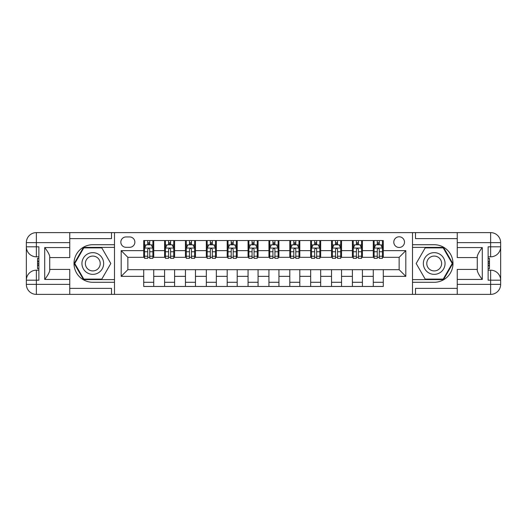 <?xml version="1.0" encoding="UTF-8"?>
<svg xmlns="http://www.w3.org/2000/svg" width="527" height="527" viewBox="0 0 527 527"><rect width="100%" height="100%" fill="white"/><g stroke="black" fill="none" stroke-linecap="round" stroke-linejoin="round"><path stroke-width="0.79" d="M399.143 236.788A5.342 5.342 0 0 0 393.801 242.13A5.342 5.342 0 0 0 399.143 247.473A5.342 5.342 0 0 0 404.486 242.13A5.342 5.342 0 0 0 399.143 236.788M69.755 288.374L111.493 288.374L111.493 294.382L457.245 294.382L457.245 284.369L490.63 284.369L490.63 280.193L488.127 280.193L488.127 246.807L490.63 246.807L490.63 242.631L457.245 242.631L457.245 247.558L482.284 247.558L482.284 279.442C479.616 276.016 477.943 273.124 477.278 270.766L477.278 256.234C477.943 253.876 479.616 250.984 482.284 247.558M126.019 247.308L129.688 247.308A5.178 5.178 0 0 0 134.866 242.13A5.178 5.178 0 0 0 129.688 236.952L126.019 236.952A5.178 5.178 0 0 0 120.841 242.13A5.178 5.178 0 0 0 126.019 247.308M412.503 244.719L412.503 282.281L434.202 282.281A18.781 18.781 0 0 0 452.989 263.5A18.781 18.781 0 0 0 434.202 244.719L412.503 244.719L412.503 232.618L69.755 232.618L69.755 242.631L36.37 242.631L36.37 246.807L38.873 246.807L38.873 280.193L36.37 280.193L36.37 284.369L69.755 284.369L69.755 279.442L44.716 279.442L44.716 247.558C47.384 250.984 49.057 253.876 49.722 256.234L49.722 270.766C49.057 273.124 47.384 276.016 44.716 279.442M114.497 282.281L114.497 244.719L92.798 244.719A18.781 18.781 0 0 0 74.011 263.5A18.781 18.781 0 0 0 92.798 282.281L114.497 282.281L114.497 294.382M143.713 276.352L121.177 276.352L121.177 250.648L143.713 250.648L143.713 257.321L127.857 257.321L127.857 269.679L143.713 269.679L143.713 286.457L383.287 286.457L383.287 269.679L399.143 269.679L399.143 257.321L383.287 257.321L383.287 250.648L405.823 250.648L405.823 276.352L383.287 276.352M383.287 250.648L383.287 240.543L143.713 240.543L143.713 250.648M373.268 240.543L373.268 257.321L374.104 257.321M377.273 257.321L379.282 257.321M382.45 257.321L383.287 257.321M373.268 257.321L361.581 257.321M352.398 240.543L352.398 257.321L353.235 257.321M356.404 257.321L358.413 257.321M352.398 257.321L340.712 257.321M331.529 240.543L331.529 257.321L332.366 257.321M335.541 257.321L337.543 257.321M331.529 257.321L319.843 257.321M310.66 240.543L310.66 257.321L311.497 257.321M314.672 257.321L316.674 257.321M310.66 257.321L298.974 257.321M289.797 240.543L289.797 257.321L290.627 257.321M293.802 257.321L295.805 257.321M289.797 257.321L278.111 257.321M268.928 240.543L268.928 257.321L269.758 257.321M272.933 257.321L274.936 257.321M268.928 257.321L257.242 257.321M248.059 240.543L248.059 257.321L248.889 257.321M252.064 257.321L254.067 257.321M248.059 257.321L236.373 257.321M227.19 240.543L227.19 257.321L228.026 257.321M231.195 257.321L233.197 257.321M227.19 257.321L215.503 257.321M206.32 240.543L206.32 257.321L207.157 257.321M210.326 257.321L212.328 257.321M206.32 257.321L194.634 257.321M185.451 240.543L185.451 257.321L186.288 257.321M189.457 257.321L191.459 257.321M185.451 257.321L173.765 257.321M164.582 240.543L164.582 257.321L165.419 257.321M168.587 257.321L170.596 257.321M164.582 257.321L152.896 257.321M143.713 257.321L144.55 257.321M147.718 257.321L149.727 257.321M143.713 269.679L153.732 269.679L153.732 286.457M383.287 269.679L153.732 269.679M153.732 240.543L153.732 257.321M143.713 244.719L144.55 244.719M147.718 244.719L149.727 244.719M152.896 244.719L153.732 244.719M143.713 282.281L153.732 282.281M164.582 269.679L164.582 286.457M174.602 240.543L174.602 257.321M164.582 244.719L165.419 244.719M168.587 244.719L170.596 244.719M173.765 244.719L174.602 244.719M174.602 269.679L174.602 286.457M164.582 282.281L174.602 282.281M185.451 269.679L185.451 286.457M195.471 269.679L195.471 286.457M185.451 282.281L195.471 282.281M195.471 240.543L195.471 257.321M185.451 244.719L186.288 244.719M189.457 244.719L191.459 244.719M194.634 244.719L195.471 244.719M206.32 269.679L206.32 286.457M216.34 269.679L216.34 286.457M206.32 282.281L216.34 282.281M216.34 240.543L216.34 257.321M206.32 244.719L207.157 244.719M210.326 244.719L212.328 244.719M215.503 244.719L216.34 244.719M227.19 269.679L227.19 286.457M237.203 269.679L237.203 286.457M227.19 282.281L237.203 282.281M237.203 240.543L237.203 257.321M227.19 244.719L228.026 244.719M231.195 244.719L233.197 244.719M236.373 244.719L237.203 244.719M248.059 269.679L248.059 286.457M258.072 269.679L258.072 286.457M248.059 282.281L258.072 282.281M258.072 240.543L258.072 257.321M248.059 244.719L248.889 244.719M252.064 244.719L254.067 244.719M257.242 244.719L258.072 244.719M268.928 269.679L268.928 286.457M278.941 269.679L278.941 286.457M268.928 282.281L278.941 282.281M278.941 240.543L278.941 257.321M268.928 244.719L269.758 244.719M272.933 244.719L274.936 244.719M278.111 244.719L278.941 244.719M289.797 269.679L289.797 286.457M299.81 269.679L299.81 286.457M289.797 282.281L299.81 282.281M299.81 240.543L299.81 257.321M289.797 244.719L290.627 244.719M293.802 244.719L295.805 244.719M298.974 244.719L299.81 244.719M310.66 269.679L310.66 286.457M320.679 269.679L320.679 286.457M310.66 282.281L320.679 282.281M320.679 240.543L320.679 257.321M310.66 244.719L311.497 244.719M314.672 244.719L316.674 244.719M319.843 244.719L320.679 244.719M331.529 269.679L331.529 286.457M341.549 269.679L341.549 286.457M331.529 282.281L341.549 282.281M341.549 240.543L341.549 257.321M331.529 244.719L332.366 244.719M335.541 244.719L337.543 244.719M340.712 244.719L341.549 244.719M352.398 269.679L352.398 286.457M362.418 269.679L362.418 286.457M352.398 282.281L362.418 282.281M362.418 240.543L362.418 257.321M352.398 244.719L353.235 244.719M356.404 244.719L358.413 244.719M361.581 244.719L362.418 244.719M373.268 269.679L373.268 286.457M373.268 282.281L383.287 282.281M373.268 244.719L374.104 244.719M377.273 244.719L379.282 244.719M382.45 244.719L383.287 244.719M127.857 257.321L121.177 250.648M127.857 269.679L121.177 276.352M405.823 250.648L399.143 257.321M405.823 276.352L399.143 269.679M149.727 242.716L147.718 242.716M152.896 256.234L149.727 256.234L149.727 258.322L152.896 258.322L152.896 248.138L151.229 244.805L146.216 244.805L144.55 248.138L144.55 258.322L147.718 258.322L147.718 256.234L144.55 256.234M144.55 248.138L144.55 240.543M152.896 248.138L152.896 240.543M147.718 244.805L147.718 240.543M149.727 240.543L149.727 244.805M149.727 256.234L149.727 249.396C149.055 248.105 148.39 248.105 147.718 249.396L147.718 256.234M170.596 242.716L168.587 242.716M173.765 256.234L170.596 256.234L170.596 258.322L173.765 258.322L173.765 248.138L172.098 244.805L167.085 244.805L165.419 248.138L165.419 258.322L168.587 258.322L168.587 256.234L165.419 256.234M165.419 248.138L165.419 240.543M173.765 248.138L173.765 240.543M168.587 244.805L168.587 240.543M170.596 240.543L170.596 244.805M170.596 256.234L170.596 249.396C169.925 248.105 169.259 248.105 168.587 249.396L168.587 256.234M191.459 242.716L189.457 242.716M194.634 256.234L191.459 256.234L191.459 258.322L194.634 258.322L194.634 248.138L192.968 244.805L187.955 244.805L186.288 248.138L186.288 258.322L189.457 258.322L189.457 256.234L186.288 256.234M186.288 248.138L186.288 240.543M194.634 248.138L194.634 240.543M189.457 244.805L189.457 240.543M191.459 240.543L191.459 244.805M191.459 256.234L191.459 249.396C190.794 248.105 190.128 248.105 189.457 249.396L189.457 256.234M212.328 242.716L210.326 242.716M215.503 256.234L212.328 256.234L212.328 258.322L215.503 258.322L215.503 248.138L213.83 244.805L208.824 244.805L207.157 248.138L207.157 258.322L210.326 258.322L210.326 256.234L207.157 256.234M207.157 248.138L207.157 240.543M215.503 248.138L215.503 240.543M210.326 244.805L210.326 240.543M212.328 240.543L212.328 244.805M212.328 256.234L212.328 249.396C211.663 248.105 210.998 248.105 210.326 249.396L210.326 256.234M233.197 242.716L231.195 242.716M236.373 256.234L233.197 256.234L233.197 258.322L236.373 258.322L236.373 248.138L234.699 244.805L229.693 244.805L228.026 248.138L228.026 258.322L231.195 258.322L231.195 256.234L228.026 256.234M228.026 248.138L228.026 240.543M236.373 248.138L236.373 240.543M231.195 244.805L231.195 240.543M233.197 240.543L233.197 244.805M233.197 256.234L233.197 249.396C232.532 248.105 231.867 248.105 231.195 249.396L231.195 256.234M87.37 254.1A10.85 10.85 0 0 0 83.398 268.928A10.85 10.85 0 0 0 98.22 272.9A10.85 10.85 0 0 0 102.192 258.072A10.85 10.85 0 0 0 87.37 254.1M89.083 257.064A7.431 7.431 0 0 0 86.362 267.215A7.431 7.431 0 0 0 96.507 269.936A7.431 7.431 0 0 0 99.228 259.785A7.431 7.431 0 0 0 89.083 257.064M110.822 263.5L101.81 279.112L83.786 279.112L74.768 263.5L83.786 247.888L101.81 247.888L110.822 263.5M428.78 272.9A10.85 10.85 0 0 0 443.602 268.928A10.85 10.85 0 0 0 439.63 254.1A10.85 10.85 0 0 0 424.808 258.072A10.85 10.85 0 0 0 428.78 272.9M430.493 269.936A7.431 7.431 0 0 0 440.638 267.215A7.431 7.431 0 0 0 437.917 257.064A7.431 7.431 0 0 0 427.772 259.785A7.431 7.431 0 0 0 430.493 269.936M425.19 247.888L443.214 247.888L452.232 263.5L443.214 279.112L425.19 279.112L416.178 263.5L425.19 247.888M114.497 244.719L114.497 232.618M44.716 247.558L69.755 247.558L69.755 242.631M69.755 247.558L69.755 257.571L49.722 257.571M69.755 284.369L69.755 294.382L36.37 294.382A10.02 10.02 0 0 1 26.35 284.369L26.35 242.631A10.02 10.02 0 0 1 36.37 232.618L69.755 232.618M49.722 269.429L69.755 269.429L69.755 279.442M111.493 294.382L69.755 294.382M26.35 280.193A10.02 10.02 0 0 1 36.37 270.18A10.02 10.02 0 0 0 26.35 280.193L36.37 280.193L36.37 270.18L38.873 270.18M38.873 256.82L36.37 256.82L36.37 246.807L26.35 246.807A10.02 10.02 0 0 0 36.37 256.82A10.02 10.02 0 0 1 26.35 246.807M111.493 232.618L111.493 238.626L69.755 238.626M114.497 247.387L83.497 247.387L74.195 263.5L83.497 279.613L114.497 279.613M38.873 258.362L37.536 258.362L37.536 264.976L38.873 264.976M37.536 263.421L38.873 263.421M37.536 261.576L38.873 261.576M37.536 261.273L38.873 261.273M37.536 264.976L37.536 268.638L38.873 268.638M37.536 265.305L38.873 265.305M412.503 282.281L412.503 294.382M412.503 232.618L490.63 232.618L490.63 242.631L500.65 242.631L500.65 284.369A10.02 10.02 0 0 1 490.63 294.382L457.245 294.382M482.284 279.442L457.245 279.442L457.245 284.369M457.245 279.442L457.245 269.429L477.278 269.429M477.278 257.571L457.245 257.571L457.245 247.558M457.245 242.631L457.245 232.618M500.65 246.807A10.02 10.02 0 0 1 490.63 256.82A10.02 10.02 0 0 0 500.65 246.807L490.63 246.807L490.63 256.82L488.127 256.82M488.127 270.18L490.63 270.18L490.63 280.193L500.65 280.193A10.02 10.02 0 0 0 490.63 270.18A10.02 10.02 0 0 1 500.65 280.193M415.507 232.618L415.507 238.626L457.245 238.626M415.507 294.382L415.507 288.374L457.245 288.374M500.65 242.631A10.02 10.02 0 0 0 490.63 232.618A10.02 10.02 0 0 1 500.65 242.631M412.503 279.613L443.503 279.613L452.805 263.5L443.503 247.387L412.503 247.387M488.127 268.638L489.464 268.638L489.464 262.024L488.127 262.024M489.464 263.579L488.127 263.579M489.464 265.424L488.127 265.424M489.464 265.727L488.127 265.727M489.464 262.024L489.464 258.362L488.127 258.362M489.464 261.695L488.127 261.695M254.067 242.716L252.064 242.716M257.242 256.234L254.067 256.234L254.067 258.322L257.242 258.322L257.242 248.138L255.569 244.805L250.562 244.805L248.889 248.138L248.889 258.322L252.064 258.322L252.064 256.234L248.889 256.234M248.889 248.138L248.889 240.543M257.242 248.138L257.242 240.543M252.064 244.805L252.064 240.543M254.067 240.543L254.067 244.805M254.067 256.234L254.067 249.396C253.401 248.105 252.736 248.105 252.064 249.396L252.064 256.234M274.936 242.716L272.933 242.716M278.111 256.234L274.936 256.234L274.936 258.322L278.111 258.322L278.111 248.138L276.438 244.805L271.431 244.805L269.758 248.138L269.758 258.322L272.933 258.322L272.933 256.234L269.758 256.234M269.758 248.138L269.758 240.543M278.111 248.138L278.111 240.543M272.933 244.805L272.933 240.543M274.936 240.543L274.936 244.805M274.936 256.234L274.936 249.396C274.271 248.105 273.599 248.105 272.933 249.396L272.933 256.234M295.805 242.716L293.802 242.716M298.974 256.234L295.805 256.234L295.805 258.322L298.974 258.322L298.974 248.138L297.307 244.805L292.301 244.805L290.627 248.138L290.627 258.322L293.802 258.322L293.802 256.234L290.627 256.234M290.627 248.138L290.627 240.543M298.974 248.138L298.974 240.543M293.802 244.805L293.802 240.543M295.805 240.543L295.805 244.805M295.805 256.234L295.805 249.396C295.14 248.105 294.468 248.105 293.802 249.396L293.802 256.234M316.674 242.716L314.672 242.716M319.843 256.234L316.674 256.234L316.674 258.322L319.843 258.322L319.843 248.138L318.176 244.805L313.17 244.805L311.497 248.138L311.497 258.322L314.672 258.322L314.672 256.234L311.497 256.234M311.497 248.138L311.497 240.543M319.843 248.138L319.843 240.543M314.672 244.805L314.672 240.543M316.674 240.543L316.674 244.805M316.674 256.234L316.674 249.396C316.009 248.105 315.337 248.105 314.672 249.396L314.672 256.234M337.543 242.716L335.541 242.716M340.712 256.234L337.543 256.234L337.543 258.322L340.712 258.322L340.712 248.138L339.045 244.805L334.032 244.805L332.366 248.138L332.366 258.322L335.541 258.322L335.541 256.234L332.366 256.234M332.366 248.138L332.366 240.543M340.712 248.138L340.712 240.543M335.541 244.805L335.541 240.543M337.543 240.543L337.543 244.805M337.543 256.234L337.543 249.396C336.872 248.105 336.206 248.105 335.541 249.396L335.541 256.234M358.413 242.716L356.404 242.716M361.581 256.234L358.413 256.234L358.413 258.322L361.581 258.322L361.581 248.138L359.915 244.805L354.902 244.805L353.235 248.138L353.235 258.322L356.404 258.322L356.404 256.234L353.235 256.234M353.235 248.138L353.235 240.543M361.581 248.138L361.581 240.543M356.404 244.805L356.404 240.543M358.413 240.543L358.413 244.805M358.413 256.234L358.413 249.396C357.741 248.105 357.075 248.105 356.404 249.396L356.404 256.234M379.282 242.716L377.273 242.716M382.45 256.234L379.282 256.234L379.282 258.322L382.45 258.322L382.45 248.138L380.784 244.805L375.771 244.805L374.104 248.138L374.104 258.322L377.273 258.322L377.273 256.234L374.104 256.234M374.104 248.138L374.104 240.543M382.45 248.138L382.45 240.543M377.273 244.805L377.273 240.543M379.282 240.543L379.282 244.805M379.282 256.234L379.282 249.396C378.61 248.105 377.945 248.105 377.273 249.396L377.273 256.234M164.582 276.352L153.732 276.352M164.582 250.648L153.732 250.648M185.451 250.648L174.602 250.648M185.451 276.352L174.602 276.352M206.32 250.648L195.471 250.648M206.32 276.352L195.471 276.352M227.19 250.648L216.34 250.648M227.19 276.352L216.34 276.352M248.059 250.648L237.203 250.648M248.059 276.352L237.203 276.352M268.928 250.648L258.072 250.648M268.928 276.352L258.072 276.352M289.797 250.648L278.941 250.648M289.797 276.352L278.941 276.352M310.66 250.648L299.81 250.648M310.66 276.352L299.81 276.352M331.529 250.648L320.679 250.648M331.529 276.352L320.679 276.352M352.398 250.648L341.549 250.648M352.398 276.352L341.549 276.352M373.268 250.648L362.418 250.648M373.268 276.352L362.418 276.352M152.856 248.059L144.589 248.059M144.55 245.002L146.117 245.002M151.328 245.002L152.896 245.002M147.718 251.754L144.55 251.754M152.896 251.754L149.727 251.754M149.727 243.777L147.718 243.777M173.726 248.059L165.458 248.059M165.419 245.002L166.987 245.002M172.197 245.002L173.765 245.002M168.587 251.754L165.419 251.754M173.765 251.754L170.596 251.754M170.596 243.777L168.587 243.777M194.595 248.059L186.327 248.059M186.288 245.002L187.856 245.002M193.066 245.002L194.634 245.002M189.457 251.754L186.288 251.754M194.634 251.754L191.459 251.754M191.459 243.777L189.457 243.777M215.457 248.059L207.197 248.059M207.157 245.002L208.725 245.002M213.936 245.002L215.503 245.002M210.326 251.754L207.157 251.754M215.503 251.754L212.328 251.754M212.328 243.777L210.326 243.777M236.327 248.059L228.066 248.059M228.026 245.002L229.594 245.002M234.805 245.002L236.373 245.002M231.195 251.754L228.026 251.754M236.373 251.754L233.197 251.754M233.197 243.777L231.195 243.777M36.37 232.618A10.02 10.02 0 0 0 26.35 242.631L36.37 242.631L36.37 232.618M36.37 294.382L36.37 284.369L26.35 284.369A10.02 10.02 0 0 0 36.37 294.382M490.63 294.382A10.02 10.02 0 0 0 500.65 284.369L490.63 284.369L490.63 294.382M257.196 248.059L248.935 248.059M248.889 245.002L250.463 245.002M255.667 245.002L257.242 245.002M252.064 251.754L248.889 251.754M257.242 251.754L254.067 251.754M254.067 243.777L252.064 243.777M278.065 248.059L269.804 248.059M269.758 245.002L271.333 245.002M276.537 245.002L278.111 245.002M272.933 251.754L269.758 251.754M278.111 251.754L274.936 251.754M274.936 243.777L272.933 243.777M298.934 248.059L290.673 248.059M290.627 245.002L292.195 245.002M297.406 245.002L298.974 245.002M293.802 251.754L290.627 251.754M298.974 251.754L295.805 251.754M295.805 243.777L293.802 243.777M319.803 248.059L311.543 248.059M311.497 245.002L313.064 245.002M318.275 245.002L319.843 245.002M314.672 251.754L311.497 251.754M319.843 251.754L316.674 251.754M316.674 243.777L314.672 243.777M340.673 248.059L332.405 248.059M332.366 245.002L333.934 245.002M339.144 245.002L340.712 245.002M335.541 251.754L332.366 251.754M340.712 251.754L337.543 251.754M337.543 243.777L335.541 243.777M361.542 248.059L353.274 248.059M353.235 245.002L354.803 245.002M360.013 245.002L361.581 245.002M356.404 251.754L353.235 251.754M361.581 251.754L358.413 251.754M358.413 243.777L356.404 243.777M382.411 248.059L374.144 248.059M374.104 245.002L375.672 245.002M380.883 245.002L382.45 245.002M377.273 251.754L374.104 251.754M382.45 251.754L379.282 251.754M379.282 243.777L377.273 243.777"/></g></svg>
